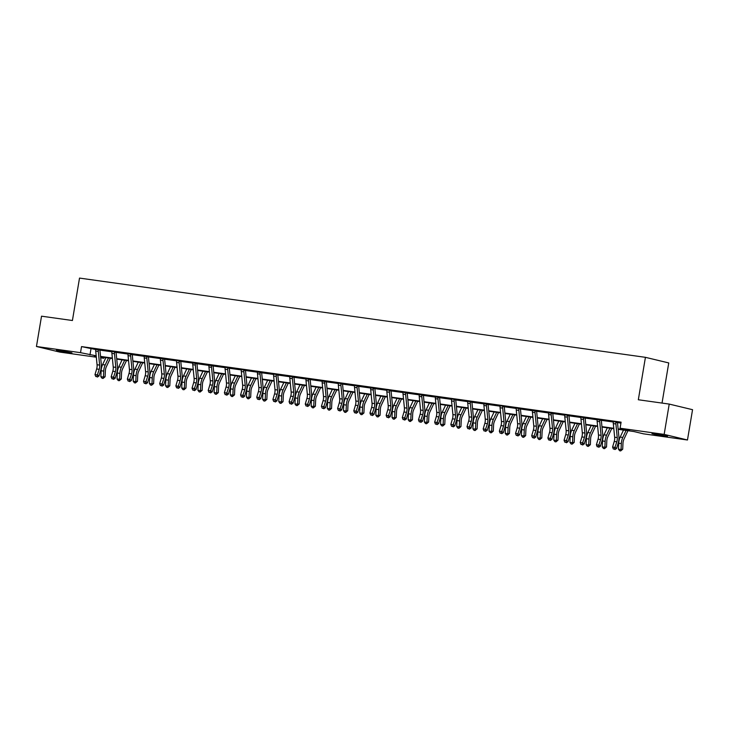 <?xml version="1.0" encoding="UTF-8"?>
<svg xmlns="http://www.w3.org/2000/svg" width="729" height="729" viewBox="0 0 729 729"><rect width="100%" height="100%" fill="white"/><g stroke="black" fill="none" stroke-linecap="round" stroke-linejoin="round"><path stroke-width="1.09" d="M60.152 350.576L71.952 352.845L60.352 351.205L56.415 350.239L60.152 350.576M655.708 433.974L667.509 436.243L655.918 434.602L651.981 433.646L655.708 433.974M662.032 403.082L668.748 362.933L645.429 357.328L79.516 278.086L72.417 320.514L41.526 316.186L36.45 346.494L80.518 352.663L96.173 355.807M645.429 357.328L638.331 399.756L669.222 404.085L692.55 409.689L687.474 439.997L643.415 433.819L633.957 431.55L618.165 429.345M103.992 357.338L103.837 358.258L100.666 357.821M96.319 357.21L59.778 352.089L36.45 346.494M618.119 428.889L629.546 430.493L620.087 428.224L621.099 422.164L81.53 346.603L95.727 349.537M99.946 350.13L111.901 351.797M116.121 352.389L128.076 354.066M132.295 354.659L144.251 356.335M148.47 356.918L160.426 358.595M164.645 359.187L176.6 360.864M180.819 361.456L192.775 363.124M196.994 363.716L208.95 365.393M213.169 365.985L225.124 367.653M229.343 368.245L241.299 369.922M245.518 370.514L257.474 372.191M261.693 372.774L273.648 374.451M277.867 375.043L289.823 376.72M294.042 377.312L305.998 378.98M310.217 379.572L322.172 381.249M326.392 381.841L338.347 383.509M342.566 384.101L354.522 385.778M358.741 386.37L370.697 388.038M374.916 388.63L386.871 390.307M391.09 390.899L403.046 392.576M407.265 393.159L419.221 394.836M423.44 395.428L435.395 397.105M439.614 397.697L451.57 399.364M455.789 399.957L467.745 401.633M471.964 402.226L483.919 403.893M488.138 404.486L500.094 406.162M504.313 406.755L516.269 408.431M520.488 409.015L532.443 410.691M536.662 411.284L548.618 412.96M552.837 413.553L564.793 415.22M569.012 415.812L580.967 417.489M585.187 418.082L597.142 419.749M601.361 420.341L613.317 422.018M617.536 422.61L620.944 423.084M617.764 422.155L613.28 421.681M601.589 419.886L597.106 419.412M585.332 417.772L580.931 417.152M569.158 415.503L564.756 414.883M553.065 413.088L548.582 412.623M536.89 410.828L532.407 410.354M520.634 408.705L516.232 408.094M504.541 406.299L500.058 405.825M488.366 404.03L483.883 403.565M472.11 401.916L467.708 401.296M455.935 399.647L451.533 399.027M439.842 397.232L435.359 396.767M423.667 394.972L419.184 394.498M407.411 392.849L403.009 392.238M391.318 390.443L386.835 389.969M375.143 388.174L370.66 387.71M358.887 386.06L354.485 385.441M342.712 383.791L338.311 383.172M326.619 381.376L322.136 380.912M310.363 379.262L305.961 378.643M294.188 376.993L289.787 376.383M278.095 374.588L273.612 374.114M261.921 372.319L257.437 371.854M245.664 370.204L241.263 369.585M229.489 367.935L225.088 367.325M213.397 365.53L208.913 365.056M197.14 363.406L192.738 362.787M180.965 361.137L176.564 360.527M164.872 358.732L160.389 358.258M148.698 356.463L144.214 355.998M132.441 354.349L128.04 353.729M116.266 352.08L111.865 351.469M100.174 349.674L95.69 349.2M669.222 404.085L664.155 434.393L687.474 439.997M81.53 346.603L80.518 352.663M620.087 428.224L664.155 434.393M100.529 356.408L112.348 358.067M116.704 358.677L128.523 360.336M132.878 360.946L144.697 362.595M149.053 363.206L160.872 364.864M165.228 365.475L177.047 367.124M181.403 367.735L193.221 369.393M197.577 370.004L209.396 371.653M213.752 372.264L225.571 373.922M229.927 374.533L241.746 376.191M246.101 376.793L257.92 378.451M262.276 379.062L274.095 380.72M278.451 381.331L290.27 382.98M294.625 383.591L306.444 385.249M310.8 385.86L322.619 387.509M326.975 388.12L338.794 389.778M343.149 390.389L354.968 392.047M359.324 392.649L371.143 394.307M375.499 394.918L387.318 396.576M391.673 397.187L403.492 398.836M407.848 399.446L419.667 401.105M424.023 401.715L435.842 403.365M440.198 403.975L452.016 405.634M456.372 406.244L468.191 407.894M472.547 408.504L484.366 410.163M488.722 410.773L500.541 412.432M504.896 413.042L516.715 414.692M521.071 415.302L532.89 416.961M537.246 417.571L549.065 419.221M553.42 419.831L565.239 421.49M569.595 422.1L581.414 423.749M585.77 424.36L597.589 426.018M601.944 426.629L613.763 428.288M96.219 356.253L94.387 355.989L96.237 356.435M100.638 357.492L103.837 358.258M613.809 428.734L601.99 427.076M597.634 426.465L585.815 424.807M581.46 424.205L569.641 422.547M565.285 421.936L553.466 420.278M549.11 419.667L537.291 418.018M532.935 417.407L521.117 415.749M516.761 415.138L504.942 413.489M500.586 412.878L488.767 411.22M484.411 410.609L472.592 408.951M468.237 408.349L456.418 406.691M452.062 406.08L440.243 404.422M435.887 403.811L424.068 402.162M419.713 401.551L407.894 399.893M403.538 399.282L391.719 397.633M387.363 397.023L375.544 395.364M371.189 394.753L359.37 393.104M355.014 392.494L343.195 390.835M338.839 390.225L327.02 388.566M322.665 387.965L310.846 386.306M306.49 385.696L294.671 384.037M290.315 383.427L278.496 381.777M274.14 381.167L262.322 379.508M257.966 378.898L246.147 377.248M241.791 376.638L229.972 374.979M225.616 374.369L213.797 372.71M209.442 372.109L197.623 370.45M193.267 369.84L181.448 368.181M177.092 367.571L165.273 365.922M160.918 365.311L149.099 363.653M144.743 363.042L132.924 361.393M128.568 360.782L116.749 359.124M112.394 358.513L100.575 356.864M90.988 348.872L89.968 354.932M613.253 421.517L613.326 421.918A4.31 2.26 98 0 0 613.308 423.595L614.647 437.227A6.151 3.235 -82 0 1 614.237 441.455L612.579 447.068L615.176 447.433L616.597 448.472L618.247 442.858A9.231 4.848 98 0 0 618.875 436.516L617.527 422.884A1.23 0.647 -82 0 1 617.518 422.665L615.923 422.282A4.31 2.26 98 0 0 615.896 423.959L617.244 437.591A6.151 3.235 -82 0 1 616.825 441.82L614.383 449.128L613.344 448.982L614.383 449.128M614.957 449.538L616.597 448.472M612.579 447.068L613.344 448.982M627.942 430.711L623.951 439.195A6.151 3.235 98 0 0 622.976 443.287L622.694 449.228L620.68 450.914L619.65 450.768L618.447 449.173L618.73 443.232A9.231 4.848 -82 0 1 620.197 437.09L623.495 430.083M618.447 449.173L621.044 449.538L621.327 443.596A9.231 4.848 -82 0 1 622.785 437.455L626.083 430.447M620.68 450.914L621.044 449.538L622.694 449.228M599.748 420.022L597.151 419.658A4.31 2.26 98 0 0 597.133 421.326L598.473 434.958A6.151 3.235 -82 0 1 598.062 439.186L596.404 444.799L599.001 445.164L600.423 446.203L602.072 440.589A9.231 4.848 98 0 0 602.701 434.256L601.352 420.615A1.23 0.647 -82 0 1 601.343 420.405L599.748 420.022A4.31 2.26 98 0 0 599.721 421.69L601.07 435.322A6.151 3.235 -82 0 1 600.65 439.551L598.208 446.859L597.169 446.713L598.208 446.859M598.782 447.278L600.423 446.203M596.404 444.799L597.169 446.713M580.904 416.988L580.977 417.389A4.31 2.26 98 0 0 580.958 419.066L582.298 432.698A6.151 3.235 -82 0 1 581.888 436.926L580.229 442.539L582.826 442.895L584.248 443.943L585.897 438.329A9.231 4.848 98 0 0 586.526 431.987L585.177 418.355A1.23 0.647 -82 0 1 585.168 418.136L583.574 417.753A4.31 2.26 98 0 0 583.546 419.421L584.895 433.062A6.151 3.235 -82 0 1 584.476 437.282L582.034 444.599L580.995 444.453L582.034 444.599M583.574 417.753L580.913 417.015M585.414 417.626L585.168 418.136M582.608 445.009L584.248 443.943M580.229 442.539L580.995 444.453M611.768 428.442L607.776 436.935A6.151 3.235 98 0 0 606.801 441.027L606.519 446.968L604.505 448.654L603.475 448.508L602.272 446.913L602.555 440.963A9.231 4.848 -82 0 1 604.022 434.83L607.321 427.823M602.272 446.913L604.87 447.269L605.152 441.327A9.231 4.848 -82 0 1 606.61 435.195L609.909 428.187M604.505 448.654L604.87 447.269L606.519 446.968M595.593 426.183L591.602 434.666A6.151 3.235 98 0 0 590.627 438.758L590.344 444.699L588.33 446.385L587.301 446.239L586.098 444.644L586.38 438.703A9.231 4.848 -82 0 1 587.847 432.561L591.146 425.554M586.098 444.644L588.695 445.009L588.977 439.068A9.231 4.848 -82 0 1 590.435 432.926L593.734 425.918M588.33 446.385L588.695 445.009L590.344 444.699M564.729 414.728L564.802 415.129A4.31 2.26 98 0 0 564.784 416.797L566.123 430.429A6.151 3.235 -82 0 1 565.713 434.657L564.055 440.27L566.652 440.635L568.073 441.674L569.723 436.06A9.231 4.848 98 0 0 570.351 429.718L569.003 416.086A1.23 0.647 -82 0 1 568.994 415.867L567.399 415.484A4.31 2.26 98 0 0 567.372 417.161L568.72 430.793A6.151 3.235 -82 0 1 568.301 435.022L565.859 442.33L564.82 442.184L565.859 442.33M569.24 415.357L568.994 415.867M566.433 442.749L568.073 441.674M564.055 440.27L564.82 442.184M551.224 413.225L548.627 412.86A4.31 2.26 98 0 0 548.609 414.528L549.948 428.169A6.151 3.235 -82 0 1 549.538 432.388L547.88 438.001L550.477 438.366L551.899 439.414L553.548 433.801A9.231 4.848 98 0 0 554.177 427.458L552.828 413.826A1.23 0.647 -82 0 1 552.819 413.607L551.224 413.225A4.31 2.26 98 0 0 551.197 414.892L552.546 428.524A6.151 3.235 -82 0 1 552.126 432.753L549.684 440.061L548.645 439.924L549.684 440.061M550.258 440.48L551.899 439.414M547.88 438.001L548.645 439.924M535.05 410.956L532.452 410.591A4.31 2.26 98 0 0 532.434 412.268L533.774 425.9A6.151 3.235 -82 0 1 533.364 430.128L531.705 435.742L534.302 436.106L535.724 437.145L537.373 431.532A9.231 4.848 98 0 0 538.002 425.189L536.653 411.557A1.23 0.647 -82 0 1 536.644 411.338L535.05 410.956A4.31 2.26 98 0 0 535.022 412.632L536.371 426.265A6.151 3.235 -82 0 1 535.952 430.493L533.51 437.801L532.471 437.655L533.51 437.801M534.084 438.22L535.724 437.145M531.705 435.742L532.471 437.655M579.418 423.913L575.427 432.406A6.151 3.235 98 0 0 574.452 436.498L574.17 442.439L572.156 444.125L571.126 443.979L569.923 442.375L570.206 436.434A9.231 4.848 -82 0 1 571.673 430.301L574.971 423.294M569.923 442.375L572.52 442.74L572.803 436.799A9.231 4.848 -82 0 1 574.261 430.666L577.559 423.658M572.156 444.125L572.52 442.74L574.17 442.439M563.244 421.654L559.252 430.137A6.151 3.235 98 0 0 558.277 434.229L557.995 440.17L555.981 441.856L554.951 441.71L553.748 440.116L554.031 434.174A9.231 4.848 -82 0 1 555.498 428.032L558.797 421.025M553.748 440.116L556.345 440.48L556.628 434.539A9.231 4.848 -82 0 1 558.086 428.397L561.385 421.389M555.981 441.856L556.345 440.48L557.995 440.17M547.069 419.385L543.078 427.877A6.151 3.235 98 0 0 542.103 431.969L541.82 437.91L539.806 439.596L538.777 439.45L537.574 437.847L537.856 431.905A9.231 4.848 -82 0 1 539.323 425.772L542.622 418.765M537.574 437.847L540.171 438.211L540.453 432.27A9.231 4.848 -82 0 1 541.911 426.128L545.21 419.12M539.806 439.596L540.171 438.211L541.82 437.91M516.205 407.93L516.278 408.331A4.31 2.26 98 0 0 516.26 409.999L517.599 423.631A6.151 3.235 -82 0 1 517.189 427.859L515.531 433.473L518.128 433.837L519.549 434.885L521.199 429.263A9.231 4.848 98 0 0 521.827 422.929L520.479 409.297A1.23 0.647 -82 0 1 520.47 409.078L518.875 408.696A4.31 2.26 98 0 0 518.848 410.363L520.196 423.996A6.151 3.235 -82 0 1 519.777 428.224L517.335 435.532L516.296 435.386L517.335 435.532M518.875 408.696L516.214 407.958M520.716 408.559L520.47 409.078M517.909 435.951L519.549 434.885M515.531 433.473L516.296 435.386M530.894 417.116L526.903 425.608A6.151 3.235 98 0 0 525.928 429.7L525.645 435.641L523.632 437.327L522.602 437.181L521.399 435.587L521.682 429.645A9.231 4.848 -82 0 1 523.149 423.503L526.447 416.496M521.399 435.587L523.996 435.951L524.279 430.001A9.231 4.848 -82 0 1 525.737 423.868L529.035 416.86M523.632 437.327L523.996 435.951L525.645 435.641M500.03 405.661L500.103 406.062A4.31 2.26 98 0 0 500.085 407.739L501.424 421.371A6.151 3.235 -82 0 1 501.014 425.599L499.356 431.213L501.953 431.577L503.374 432.616L505.024 427.003A9.231 4.848 98 0 0 505.653 420.66L504.304 407.028A1.23 0.647 -82 0 1 504.295 406.809L502.7 406.427A4.31 2.26 98 0 0 502.673 408.103L504.021 421.736A6.151 3.235 -82 0 1 503.602 425.964L501.16 433.272L500.121 433.126L501.16 433.272M501.734 433.682L503.374 432.616M499.356 431.213L500.121 433.126M514.72 414.856L510.728 423.339A6.151 3.235 98 0 0 509.753 427.431L509.471 433.381L507.457 435.058L506.427 434.912L505.224 433.318L505.507 427.376A9.231 4.848 -82 0 1 506.974 421.234L510.273 414.236M505.224 433.318L507.821 433.682L508.104 427.741A9.231 4.848 -82 0 1 509.562 421.599L512.861 414.591M507.457 435.058L507.821 433.682L509.471 433.381M486.525 404.167L483.928 403.802A4.31 2.26 98 0 0 483.91 405.47L485.25 419.102A6.151 3.235 -82 0 1 484.84 423.33L483.181 428.944L485.778 429.308L487.2 430.347L488.849 424.734A9.231 4.848 98 0 0 489.478 418.4L488.129 404.759A1.23 0.647 -82 0 1 488.12 404.549L486.525 404.167A4.31 2.26 98 0 0 486.498 405.834L487.847 419.467A6.151 3.235 -82 0 1 487.428 423.695L484.985 431.003L483.947 430.857L484.985 431.003M485.56 431.422L487.2 430.347M483.181 428.944L483.947 430.857M498.545 412.587L494.554 421.08A6.151 3.235 98 0 0 493.579 425.171L493.296 431.112L491.282 432.798L490.252 432.652L489.05 431.058L489.332 425.107A9.231 4.848 -82 0 1 490.799 418.975L494.098 411.967M489.05 431.058L491.647 431.413L491.929 425.472A9.231 4.848 -82 0 1 493.387 419.339L496.686 412.332M491.282 432.798L491.647 431.413L493.296 431.112M467.681 401.132L467.754 401.533A4.31 2.26 98 0 0 467.736 403.21L469.075 416.842A6.151 3.235 -82 0 1 468.665 421.07L467.007 426.684L469.604 427.039L471.025 428.087L472.674 422.474A9.231 4.848 98 0 0 473.303 416.131L471.955 402.499A1.23 0.647 -82 0 1 471.945 402.28L470.351 401.898A4.31 2.26 98 0 0 470.323 403.565L471.672 417.207A6.151 3.235 -82 0 1 471.253 421.426L468.811 428.743L467.772 428.597L468.811 428.743M470.351 401.898L467.69 401.16M472.192 401.77L471.945 402.28M469.385 429.153L471.025 428.087M467.007 426.684L467.772 428.597M482.37 410.327L478.379 418.811A6.151 3.235 98 0 0 477.404 422.902L477.121 428.843L475.108 430.529L474.078 430.383L472.875 428.789L473.157 422.847A9.231 4.848 -82 0 1 474.625 416.706L477.923 409.698M472.875 428.789L475.472 429.153L475.755 423.212A9.231 4.848 -82 0 1 477.213 417.07L480.511 410.062M475.108 430.529L475.472 429.153L477.121 428.843M451.506 398.872L451.579 399.273A4.31 2.26 98 0 0 451.561 400.941L452.9 414.573A6.151 3.235 -82 0 1 452.49 418.801L450.832 424.415L453.429 424.779L454.85 425.818L456.5 420.205A9.231 4.848 98 0 0 457.129 413.862L455.78 400.23A1.23 0.647 -82 0 1 455.771 400.021L454.176 399.629A4.31 2.26 98 0 0 454.149 401.305L455.497 414.938A6.151 3.235 -82 0 1 455.078 419.166L452.636 426.474L451.597 426.328L452.636 426.474M456.017 399.501L455.771 400.021M453.21 426.893L454.85 425.818M450.832 424.415L451.597 426.328M466.196 408.058L462.204 416.551A6.151 3.235 98 0 0 461.229 420.642L460.947 426.583L458.933 428.269L457.903 428.123L456.7 426.52L456.983 420.578A9.231 4.848 -82 0 1 458.45 414.446L461.749 407.438M456.7 426.52L459.297 426.884L459.58 420.943A9.231 4.848 -82 0 1 461.038 414.81L464.337 407.803M458.933 428.269L459.297 426.884L460.947 426.583M438.001 397.369L435.404 397.004A4.31 2.26 98 0 0 435.386 398.672L436.726 412.313A6.151 3.235 -82 0 1 436.316 416.532L434.657 422.146L437.254 422.51L438.676 423.558L440.325 417.945A9.231 4.848 98 0 0 440.954 411.603L439.605 397.97A1.23 0.647 -82 0 1 439.596 397.752L438.001 397.369A4.31 2.26 98 0 0 437.974 399.036L439.323 412.669A6.151 3.235 -82 0 1 438.904 416.897L436.461 424.205L435.423 424.068L436.461 424.205M437.036 424.624L438.676 423.558M434.657 422.146L435.423 424.068M450.021 405.798L446.03 414.282A6.151 3.235 98 0 0 445.054 418.373L444.772 424.314L442.758 426L441.728 425.854L440.526 424.26L440.808 418.318A9.231 4.848 -82 0 1 442.275 412.177L445.574 405.169M440.526 424.26L443.123 424.624L443.405 418.683A9.231 4.848 -82 0 1 444.863 412.541L448.162 405.534M442.758 426L443.123 424.624L444.772 424.314M421.827 395.1L419.23 394.744A4.31 2.26 98 0 0 419.211 396.412L420.551 410.044A6.151 3.235 -82 0 1 420.141 414.272L418.482 419.886L421.08 420.25L422.501 421.289L424.15 415.676A9.231 4.848 98 0 0 424.779 409.334L423.431 395.701A1.23 0.647 -82 0 1 423.421 395.483L421.827 395.1A4.31 2.26 98 0 0 421.799 396.776L423.148 410.409A6.151 3.235 -82 0 1 422.729 414.637L420.287 421.945L419.248 421.799L420.287 421.945M420.861 422.364L422.501 421.289M418.482 419.886L419.248 421.799M433.846 403.529L429.855 412.022A6.151 3.235 98 0 0 428.88 416.113L428.597 422.055L426.583 423.74L425.554 423.595L424.351 421.991L424.633 416.049A9.231 4.848 -82 0 1 426.101 409.917L429.399 402.909M424.351 421.991L426.948 422.355L427.23 416.414A9.231 4.848 -82 0 1 428.688 410.272L431.987 403.274M426.583 423.74L426.948 422.355L428.597 422.055M402.982 392.074L403.055 392.475A4.31 2.26 98 0 0 403.037 394.143L404.376 407.775A6.151 3.235 -82 0 1 403.966 412.003L402.308 417.617L404.905 417.981L406.326 419.029L407.976 413.416A9.231 4.848 98 0 0 408.604 407.074L407.256 393.441A1.23 0.647 -82 0 1 407.247 393.223L405.652 392.84A4.31 2.26 98 0 0 405.625 394.507L406.973 408.14A6.151 3.235 -82 0 1 406.554 412.368L404.112 419.676L403.073 419.53L404.112 419.676M405.652 392.84L402.991 392.102M407.493 392.703L407.247 393.223M404.686 420.095L406.326 419.029M402.308 417.617L403.073 419.53M417.671 401.269L413.68 409.753A6.151 3.235 98 0 0 412.705 413.844L412.423 419.786L410.409 421.471L409.379 421.326L408.176 419.731L408.459 413.79A9.231 4.848 -82 0 1 409.926 407.648L413.225 400.64M408.176 419.731L410.773 420.095L411.056 414.145A9.231 4.848 -82 0 1 412.514 408.012L415.812 401.005M410.409 421.471L410.773 420.095L412.423 419.786M386.807 389.805L386.88 390.206A4.31 2.26 98 0 0 386.862 391.883L388.202 405.515A6.151 3.235 -82 0 1 387.792 409.744L386.133 415.357L388.73 415.721L390.152 416.76L391.801 411.147A9.231 4.848 98 0 0 392.43 404.805L391.081 391.172A1.23 0.647 -82 0 1 391.072 390.954L389.477 390.571A4.31 2.26 98 0 0 389.45 392.248L390.799 405.88A6.151 3.235 -82 0 1 390.38 410.108L387.937 417.416L386.899 417.27L387.937 417.416M388.511 417.835L390.152 416.76M386.133 415.357L386.899 417.27M401.497 399L397.505 407.484A6.151 3.235 98 0 0 396.53 411.575L396.248 417.526L394.234 419.202L393.204 419.066L392.002 417.462L392.284 411.521A9.231 4.848 -82 0 1 393.751 405.388L397.05 398.38M392.002 417.462L394.599 417.826L394.881 411.885A9.231 4.848 -82 0 1 396.339 405.743L399.638 398.736M394.234 419.202L394.599 417.826L396.248 417.526M373.303 388.311L370.706 387.946A4.31 2.26 98 0 0 370.687 389.614L372.027 403.246A6.151 3.235 -82 0 1 371.617 407.475L369.958 413.088L372.555 413.452L373.977 414.491L375.626 408.878A9.231 4.848 98 0 0 376.255 402.545L374.906 388.912A1.23 0.647 -82 0 1 374.897 388.694L373.303 388.311A4.31 2.26 98 0 0 373.275 389.979L374.624 403.611A6.151 3.235 -82 0 1 374.205 407.839L371.763 415.147L370.724 415.001L371.763 415.147M372.337 415.566L373.977 414.491M369.958 413.088L370.724 415.001M385.322 396.731L381.331 405.224A6.151 3.235 98 0 0 380.356 409.315L380.073 415.257L378.059 416.942L377.03 416.797L375.827 415.202L376.109 409.261A9.231 4.848 -82 0 1 377.576 403.119L380.875 396.111M375.827 415.202L378.424 415.557L378.706 409.616A9.231 4.848 -82 0 1 380.164 403.483L383.463 396.476M378.059 416.942L378.424 415.557L380.073 415.257M354.458 385.276L354.531 385.677A4.31 2.26 98 0 0 354.513 387.354L355.852 400.986A6.151 3.235 -82 0 1 355.442 405.215L353.784 410.828L356.381 411.183L357.802 412.231L359.452 406.618A9.231 4.848 98 0 0 360.08 400.276L358.732 386.643A1.23 0.647 -82 0 1 358.723 386.425L357.128 386.042A4.31 2.26 98 0 0 357.101 387.719L358.449 401.351A6.151 3.235 -82 0 1 358.03 405.57L355.588 412.887L354.549 412.742L355.588 412.887M357.128 386.042L354.467 385.304M358.969 385.914L358.723 386.425M356.162 413.297L357.802 412.231M353.784 410.828L354.549 412.742M369.147 394.471L365.156 402.955A6.151 3.235 98 0 0 364.181 407.046L363.899 412.988L361.885 414.673L360.855 414.528L359.652 412.933L359.935 406.992A9.231 4.848 -82 0 1 361.402 400.85L364.7 393.842M359.652 412.933L362.249 413.297L362.532 407.356A9.231 4.848 -82 0 1 363.99 401.214L367.288 394.207M361.885 414.673L362.249 413.297L363.899 412.988M338.283 383.017L338.356 383.418A4.31 2.26 98 0 0 338.338 385.085L339.678 398.717A6.151 3.235 -82 0 1 339.267 402.946L337.609 408.559L340.206 408.923L341.628 409.962L343.277 404.349A9.231 4.848 98 0 0 343.906 398.007L342.557 384.374A1.23 0.647 -82 0 1 342.548 384.165L340.953 383.782A4.31 2.26 98 0 0 340.926 385.45L342.275 399.082A6.151 3.235 -82 0 1 341.855 403.31L339.413 410.618L338.374 410.473L339.413 410.618M342.794 383.645L342.548 384.165M339.987 411.038L341.628 409.962M337.609 408.559L338.374 410.473M352.973 392.202L348.981 400.695A6.151 3.235 98 0 0 348.006 404.786L347.724 410.728L345.71 412.414L344.68 412.268L343.477 410.664L343.76 404.723A9.231 4.848 -82 0 1 345.227 398.59L348.526 391.582M343.477 410.664L346.075 411.028L346.357 405.087A9.231 4.848 -82 0 1 347.815 398.954L351.114 391.947M345.71 412.414L346.075 411.028L347.724 410.728M324.779 381.513L322.182 381.149A4.31 2.26 98 0 0 322.163 382.825L323.503 396.458A6.151 3.235 -82 0 1 323.093 400.686L321.434 406.299L324.031 406.654L325.453 407.702L327.102 402.089A9.231 4.848 98 0 0 327.731 395.747L326.382 382.114A1.23 0.647 -82 0 1 326.373 381.896L324.779 381.513A4.31 2.26 98 0 0 324.751 383.181L326.1 396.813A6.151 3.235 -82 0 1 325.681 401.041L323.239 408.358L322.2 408.213L323.239 408.358M323.813 408.769L325.453 407.702M321.434 406.299L322.2 408.213M336.798 389.942L332.807 398.426A6.151 3.235 98 0 0 331.832 402.517L331.549 408.459L329.535 410.145L328.506 409.999L327.303 408.404L327.585 402.463A9.231 4.848 -82 0 1 329.052 396.321L332.351 389.313M327.303 408.404L329.9 408.769L330.182 402.827A9.231 4.848 -82 0 1 331.64 396.685L334.939 389.678M329.535 410.145L329.9 408.769L331.549 408.459M308.604 379.244L306.007 378.889A4.31 2.26 98 0 0 305.989 380.556L307.328 394.189A6.151 3.235 -82 0 1 306.918 398.417L305.26 404.03L307.857 404.395L309.278 405.433L310.928 399.82A9.231 4.848 98 0 0 311.556 393.478L310.208 379.845A1.23 0.647 -82 0 1 310.199 379.627L308.604 379.244A4.31 2.26 98 0 0 308.577 380.921L309.925 394.553A6.151 3.235 -82 0 1 309.506 398.781L307.064 406.089L306.025 405.944L307.064 406.089M310.445 379.116L310.199 379.627M307.638 406.509L309.278 405.433M305.26 404.03L306.025 405.944M320.623 387.673L316.632 396.166A6.151 3.235 98 0 0 315.657 400.257L315.375 406.199L313.361 407.885L312.331 407.739L311.128 406.135L311.411 400.194A9.231 4.848 -82 0 1 312.878 394.061L316.176 387.053M311.128 406.135L313.725 406.5L314.008 400.558A9.231 4.848 -82 0 1 315.466 394.425L318.764 387.418M313.361 407.885L313.725 406.5L315.375 406.199M289.759 376.219L289.832 376.62A4.31 2.26 98 0 0 289.814 378.287L291.153 391.929A6.151 3.235 -82 0 1 290.743 396.148L289.085 401.761L291.682 402.126L293.104 403.173L294.753 397.56A9.231 4.848 98 0 0 295.382 391.218L294.033 377.586A1.23 0.647 -82 0 1 294.024 377.367L292.429 376.984A4.31 2.26 98 0 0 292.402 378.652L293.751 392.284A6.151 3.235 -82 0 1 293.331 396.512L290.889 403.82L289.85 403.675L290.889 403.82M292.429 376.984L289.768 376.246M294.27 376.847L294.024 377.367M291.463 404.24L293.104 403.173M289.085 401.761L289.85 403.675M304.449 385.413L300.457 393.897A6.151 3.235 98 0 0 299.482 397.988L299.2 403.93L297.186 405.616L296.156 405.47L294.953 403.875L295.236 397.934A9.231 4.848 -82 0 1 296.703 391.792L300.002 384.784M294.953 403.875L297.55 404.24L297.833 398.298A9.231 4.848 -82 0 1 299.291 392.156L302.59 385.149M297.186 405.616L297.55 404.24L299.2 403.93M273.585 373.95L273.657 374.351A4.31 2.26 98 0 0 273.639 376.027L274.979 389.66A6.151 3.235 -82 0 1 274.569 393.888L272.91 399.501L275.507 399.866L276.929 400.904L278.578 395.291A9.231 4.848 98 0 0 279.207 388.949L277.858 375.317A1.23 0.647 -82 0 1 277.849 375.098L276.255 374.715A4.31 2.26 98 0 0 276.227 376.392L277.576 390.024A6.151 3.235 -82 0 1 277.157 394.252L274.715 401.561L273.676 401.415L274.715 401.561M275.289 401.98L276.929 400.904M272.91 399.501L273.676 401.415M288.274 383.144L284.283 391.628A6.151 3.235 98 0 0 283.308 395.729L283.025 401.67L281.011 403.347L279.972 403.21L278.779 401.606L279.061 395.665A9.231 4.848 -82 0 1 280.528 389.532L283.827 382.525M278.779 401.606L281.376 401.971L281.658 396.029A9.231 4.848 -82 0 1 283.116 389.887L286.415 382.88M281.011 403.347L281.376 401.971L283.025 401.67M260.08 372.455L257.483 372.091A4.31 2.26 98 0 0 257.465 373.758L258.804 387.391A6.151 3.235 -82 0 1 258.394 391.619L256.736 397.232L259.333 397.597L260.754 398.635L262.404 393.022A9.231 4.848 98 0 0 263.032 386.689L261.684 373.057A1.23 0.647 -82 0 1 261.675 372.838L260.08 372.455A4.31 2.26 98 0 0 260.053 374.123L261.401 387.755A6.151 3.235 -82 0 1 260.982 391.983L258.54 399.292L257.501 399.146L258.54 399.292M259.114 399.711L260.754 398.635M256.736 397.232L257.501 399.146M272.099 380.875L268.108 389.368A6.151 3.235 98 0 0 267.133 393.46L266.85 399.401L264.837 401.087L263.798 400.941L262.604 399.346L262.887 393.405A9.231 4.848 -82 0 1 264.354 387.263L267.652 380.256M262.604 399.346L265.201 399.702L265.484 393.76A9.231 4.848 -82 0 1 266.942 387.628L270.24 380.62M264.837 401.087L265.201 399.702L266.85 399.401M241.235 369.421L241.308 369.822A4.31 2.26 98 0 0 241.29 371.498L242.629 385.131A6.151 3.235 -82 0 1 242.219 389.359L240.561 394.972L243.158 395.337L244.579 396.376L246.229 390.762A9.231 4.848 98 0 0 246.858 384.42L245.509 370.788A1.23 0.647 -82 0 1 245.5 370.569L243.905 370.186A4.31 2.26 98 0 0 243.878 371.863L245.226 385.495A6.151 3.235 -82 0 1 244.807 389.723L242.365 397.032L241.326 396.886L242.365 397.032M243.905 370.186L241.244 369.448M245.746 370.059L245.5 370.569M242.939 397.442L244.579 396.376M240.561 394.972L241.326 396.886M255.925 378.615L251.933 387.099A6.151 3.235 98 0 0 250.958 391.191L250.676 397.141L248.662 398.818L247.623 398.672L246.429 397.077L246.712 391.136A9.231 4.848 -82 0 1 248.179 384.994L251.478 377.987M246.429 397.077L249.026 397.442L249.309 391.5A9.231 4.848 -82 0 1 250.767 385.359L254.066 378.351M248.662 398.818L249.026 397.442L250.676 397.141M225.061 367.161L225.133 367.562A4.31 2.26 98 0 0 225.115 369.229L226.455 382.862A6.151 3.235 -82 0 1 226.045 387.09L224.386 392.703L226.983 393.068L228.405 394.107L230.054 388.493A9.231 4.848 98 0 0 230.683 382.16L229.334 368.519A1.23 0.647 -82 0 1 229.325 368.309L227.73 367.926A4.31 2.26 98 0 0 227.703 369.594L229.052 383.226A6.151 3.235 -82 0 1 228.633 387.454L226.19 394.763L225.152 394.617L226.19 394.763M229.571 367.79L229.325 368.309M226.765 395.182L228.405 394.107M224.386 392.703L225.152 394.617M239.75 376.346L235.759 384.839A6.151 3.235 98 0 0 234.774 388.931L234.501 394.872L232.487 396.558L231.448 396.412L230.255 394.817L230.537 388.867A9.231 4.848 -82 0 1 232.004 382.734L235.303 375.727M230.255 394.817L232.852 395.173L233.134 389.231A9.231 4.848 -82 0 1 234.592 383.099L237.891 376.091M232.487 396.558L232.852 395.173L234.501 394.872M211.556 365.657L208.959 365.293A4.31 2.26 98 0 0 208.941 366.969L210.28 380.602A6.151 3.235 -82 0 1 209.87 384.83L208.212 390.443L210.809 390.799L212.23 391.847L213.879 386.233A9.231 4.848 98 0 0 214.508 379.891L213.16 366.259A1.23 0.647 -82 0 1 213.15 366.04L211.556 365.657A4.31 2.26 98 0 0 211.528 367.325L212.877 380.966A6.151 3.235 -82 0 1 212.458 385.185L210.016 392.503L208.977 392.357L210.016 392.503M210.59 392.913L212.23 391.847M208.212 390.443L208.977 392.357M223.575 374.086L219.584 382.57A6.151 3.235 98 0 0 218.6 386.662L218.326 392.603L216.313 394.289L215.274 394.143L214.08 392.548L214.362 386.607A9.231 4.848 -82 0 1 215.83 380.465L219.128 373.458M214.08 392.548L216.677 392.913L216.96 386.971A9.231 4.848 -82 0 1 218.418 380.83L221.716 373.822M216.313 394.289L216.677 392.913L218.326 392.603M195.381 363.388L192.784 363.033A4.31 2.26 98 0 0 192.766 364.7L194.105 378.333A6.151 3.235 -82 0 1 193.695 382.561L192.037 388.174L194.634 388.539L196.055 389.578L197.705 383.964A9.231 4.848 98 0 0 198.334 377.622L196.985 363.99A1.23 0.647 -82 0 1 196.976 363.78L195.381 363.388A4.31 2.26 98 0 0 195.354 365.065L196.702 378.697A6.151 3.235 -82 0 1 196.283 382.925L193.841 390.234L192.802 390.088L193.841 390.234M197.222 363.261L196.976 363.78M194.415 390.653L196.055 389.578M192.037 388.174L192.802 390.088M207.4 371.817L203.409 380.31A6.151 3.235 98 0 0 202.425 384.402L202.152 390.343L200.138 392.029L199.099 391.883L197.905 390.279L198.188 384.338A9.231 4.848 -82 0 1 199.655 378.205L202.954 371.198M197.905 390.279L200.502 390.644L200.776 384.702A9.231 4.848 -82 0 1 202.243 378.57L205.542 371.562M200.138 392.029L200.502 390.644L202.152 390.343M176.536 360.363L176.609 360.764A4.31 2.26 98 0 0 176.591 362.431L177.931 376.073A6.151 3.235 -82 0 1 177.521 380.292L175.862 385.905L178.459 386.27L179.881 387.318L181.53 381.704A9.231 4.848 98 0 0 182.159 375.362L180.81 361.73A1.23 0.647 -82 0 1 180.801 361.511L179.206 361.128A4.31 2.26 98 0 0 179.179 362.796L180.528 376.428A6.151 3.235 -82 0 1 180.109 380.656L177.666 387.965L176.628 387.828L177.666 387.965M179.206 361.128L176.546 360.39M181.047 360.992L180.801 361.511M178.24 388.384L179.881 387.318M175.862 385.905L176.628 387.828M191.226 369.557L187.235 378.041A6.151 3.235 98 0 0 186.25 382.133L185.977 388.074L183.963 389.76L182.924 389.614L181.731 388.019L182.013 382.078A9.231 4.848 -82 0 1 183.48 375.936L186.779 368.929M181.731 388.019L184.328 388.384L184.601 382.443A9.231 4.848 -82 0 1 186.068 376.301L189.367 369.293M183.963 389.76L184.328 388.384L185.977 388.074M163.032 358.859L160.435 358.504A4.31 2.26 98 0 0 160.416 360.172L161.756 373.804A6.151 3.235 -82 0 1 161.346 378.032L159.687 383.645L162.285 384.01L163.706 385.049L165.355 379.435A9.231 4.848 98 0 0 165.984 373.093L164.636 359.461A1.23 0.647 -82 0 1 164.626 359.242L163.032 358.859A4.31 2.26 98 0 0 163.004 360.536L164.353 374.168A6.151 3.235 -82 0 1 163.934 378.397L161.492 385.705L160.453 385.559L161.492 385.705M162.066 386.124L163.706 385.049M159.687 383.645L160.453 385.559M175.051 367.288L171.06 375.781A6.151 3.235 98 0 0 170.076 379.873L169.802 385.814L167.788 387.5L166.75 387.354L165.556 385.75L165.838 379.809A9.231 4.848 -82 0 1 167.305 373.676L170.604 366.669M165.556 385.75L168.153 386.115L168.426 380.173A9.231 4.848 -82 0 1 169.893 374.032L173.192 367.024M167.788 387.5L168.153 386.115L169.802 385.814M146.857 356.599L144.26 356.235A4.31 2.26 98 0 0 144.242 357.903L145.581 371.535A6.151 3.235 -82 0 1 145.171 375.763L143.513 381.376L146.11 381.741L147.531 382.789L149.181 377.175A9.231 4.848 98 0 0 149.81 370.833L148.461 357.201A1.23 0.647 -82 0 1 148.452 356.982L146.857 356.599A4.31 2.26 98 0 0 146.83 358.267L148.178 371.899A6.151 3.235 -82 0 1 147.759 376.128L145.317 383.436L144.278 383.29L145.317 383.436M145.891 383.855L147.531 382.789M143.513 381.376L144.278 383.29M158.876 365.019L154.885 373.512A6.151 3.235 98 0 0 153.901 377.604L153.628 383.545L151.614 385.231L150.575 385.085L149.381 383.49L149.664 377.549A9.231 4.848 -82 0 1 151.131 371.407L154.43 364.4M149.381 383.49L151.978 383.855L152.252 377.904A9.231 4.848 -82 0 1 153.719 371.772L157.017 364.764M151.614 385.231L151.978 383.855L153.628 383.545M128.012 353.565L128.085 353.966A4.31 2.26 98 0 0 128.067 355.643L129.407 369.275A6.151 3.235 -82 0 1 128.997 373.503L127.338 379.116L129.935 379.481L131.357 380.52L133.006 374.906A9.231 4.848 98 0 0 133.635 368.564L132.286 354.932A1.23 0.647 -82 0 1 132.277 354.713L130.682 354.33A4.31 2.26 98 0 0 130.655 356.007L132.004 369.639A6.151 3.235 -82 0 1 131.585 373.868L129.142 381.176L128.104 381.03L129.142 381.176M130.682 354.33L128.022 353.592M132.523 354.203L132.277 354.713M129.716 381.595L131.357 380.52M127.338 379.116L128.104 381.03M142.702 362.76L138.71 371.243A6.151 3.235 98 0 0 137.726 375.335L137.453 381.285L135.439 382.962L134.4 382.816L133.207 381.221L133.489 375.28A9.231 4.848 -82 0 1 134.956 369.138L138.255 362.14M133.207 381.221L135.804 381.586L136.077 375.645A9.231 4.848 -82 0 1 137.544 369.503L140.843 362.495M135.439 382.962L135.804 381.586L137.453 381.285M111.838 351.305L111.911 351.706A4.31 2.26 98 0 0 111.892 353.374L113.232 367.006A6.151 3.235 -82 0 1 112.822 371.234L111.163 376.847L113.76 377.212L115.182 378.251L116.831 372.637A9.231 4.848 98 0 0 117.46 366.304L116.111 352.663A1.23 0.647 -82 0 1 116.102 352.453L114.508 352.071A4.31 2.26 98 0 0 114.48 353.738L115.829 367.37A6.151 3.235 -82 0 1 115.41 371.599L112.968 378.907L111.929 378.761L112.968 378.907M116.348 351.934L116.102 352.453M113.542 379.326L115.182 378.251M111.163 376.847L111.929 378.761M126.527 360.49L122.536 368.983A6.151 3.235 98 0 0 121.552 373.075L121.278 379.016L119.264 380.702L118.226 380.556L117.032 378.962L117.314 373.011A9.231 4.848 -82 0 1 118.781 366.878L122.08 359.871M117.032 378.962L119.629 379.317L119.902 373.376A9.231 4.848 -82 0 1 121.369 367.243L124.668 360.235M119.264 380.702L119.629 379.317L121.278 379.016M98.333 349.802L95.736 349.437A4.31 2.26 98 0 0 95.718 351.114L97.057 364.746A6.151 3.235 -82 0 1 96.647 368.974L94.989 374.588L97.586 374.943L99.007 375.991L100.657 370.378A9.231 4.848 98 0 0 101.285 364.035L99.937 350.403A1.23 0.647 -82 0 1 99.928 350.184L98.333 349.802A4.31 2.26 98 0 0 98.306 351.469L99.654 365.111A6.151 3.235 -82 0 1 99.235 369.33L96.793 376.647L95.754 376.501L96.793 376.647M97.367 377.057L99.007 375.991M94.989 374.588L95.754 376.501M110.352 358.231L106.361 366.714A6.151 3.235 98 0 0 105.377 370.806L105.104 376.747L103.09 378.433L102.051 378.287L100.857 376.693L101.14 370.751A9.231 4.848 -82 0 1 102.607 364.609L105.905 357.602M100.857 376.693L103.454 377.057L103.728 371.116A9.231 4.848 -82 0 1 105.195 364.974L108.493 357.966M103.09 378.433L103.454 377.057L105.104 376.747M616.096 421.945L613.262 421.544M617.244 437.591L614.647 437.227M616.825 441.82L614.237 441.455M615.896 423.959L613.308 423.595M618.73 443.232L621.327 443.596M620.197 437.09L622.785 437.455M601.07 435.322L598.473 434.958M600.65 439.551L598.062 439.186M599.721 421.69L597.133 421.326M584.895 433.062L582.298 432.698M584.476 437.282L581.888 436.926M583.546 419.421L580.958 419.066M602.555 440.963L605.152 441.327M604.022 434.83L606.61 435.195M586.38 438.703L588.977 439.068M587.847 432.561L590.435 432.926M567.572 415.147L564.738 414.746M568.72 430.793L566.123 430.429M568.301 435.022L565.713 434.657M567.372 417.161L564.784 416.797M552.546 428.524L549.948 428.169M552.126 432.753L549.538 432.388M551.197 414.892L548.609 414.528M536.371 426.265L533.774 425.9M535.952 430.493L533.364 430.128M535.022 412.632L532.434 412.268M570.206 436.434L572.803 436.799M571.673 430.301L574.261 430.666M554.031 434.174L556.628 434.539M555.498 428.032L558.086 428.397M537.856 431.905L540.453 432.27M539.323 425.772L541.911 426.128M520.196 423.996L517.599 423.631M519.777 428.224L517.189 427.859M518.848 410.363L516.26 409.999M521.682 429.645L524.279 430.001M523.149 423.503L525.737 423.868M502.873 406.089L500.039 405.688M504.021 421.736L501.424 421.371M503.602 425.964L501.014 425.599M502.673 408.103L500.085 407.739M505.507 427.376L508.104 427.741M506.974 421.234L509.562 421.599M487.847 419.467L485.25 419.102M487.428 423.695L484.84 423.33M486.498 405.834L483.91 405.47M489.332 425.107L491.929 425.472M490.799 418.975L493.387 419.339M471.672 417.207L469.075 416.842M471.253 421.426L468.665 421.07M470.323 403.565L467.736 403.21M473.157 422.847L475.755 423.212M474.625 416.706L477.213 417.07M454.349 399.292L451.515 398.891M455.497 414.938L452.9 414.573M455.078 419.166L452.49 418.801M454.149 401.305L451.561 400.941M456.983 420.578L459.58 420.943M458.45 414.446L461.038 414.81M439.323 412.669L436.726 412.313M438.904 416.897L436.316 416.532M437.974 399.036L435.386 398.672M440.808 418.318L443.405 418.683M442.275 412.177L444.863 412.541M423.148 410.409L420.551 410.044M422.729 414.637L420.141 414.272M421.799 396.776L419.211 396.412M424.633 416.049L427.23 416.414M426.101 409.917L428.688 410.272M406.973 408.14L404.376 407.775M406.554 412.368L403.966 412.003M405.625 394.507L403.037 394.143M408.459 413.79L411.056 414.145M409.926 407.648L412.514 408.012M389.651 390.234L386.817 389.833M390.799 405.88L388.202 405.515M390.38 410.108L387.792 409.744M389.45 392.248L386.862 391.883M392.284 411.521L394.881 411.885M393.751 405.388L396.339 405.743M374.624 403.611L372.027 403.246M374.205 407.839L371.617 407.475M373.275 389.979L370.687 389.614M376.109 409.261L378.706 409.616M377.576 403.119L380.164 403.483M358.449 401.351L355.852 400.986M358.03 405.57L355.442 405.215M357.101 387.719L354.513 387.354M359.935 406.992L362.532 407.356M361.402 400.85L363.99 401.214M341.126 383.436L338.292 383.044M342.275 399.082L339.678 398.717M341.855 403.31L339.267 402.946M340.926 385.45L338.338 385.085M343.76 404.723L346.357 405.087M345.227 398.59L347.815 398.954M326.1 396.813L323.503 396.458M325.681 401.041L323.093 400.686M324.751 383.181L322.163 382.825M327.585 402.463L330.182 402.827M329.052 396.321L331.64 396.685M309.925 394.553L307.328 394.189M309.506 398.781L306.918 398.417M308.577 380.921L305.989 380.556M311.411 400.194L314.008 400.558M312.878 394.061L315.466 394.425M293.751 392.284L291.153 391.929M293.331 396.512L290.743 396.148M292.402 378.652L289.814 378.287M295.236 397.934L297.833 398.298M296.703 391.792L299.291 392.156M276.428 374.378L273.594 373.977M277.576 390.024L274.979 389.66M277.157 394.252L274.569 393.888M276.227 376.392L273.639 376.027M279.061 395.665L281.658 396.029M280.528 389.532L283.116 389.887M261.401 387.755L258.804 387.391M260.982 391.983L258.394 391.619M260.053 374.123L257.465 373.758M262.887 393.405L265.484 393.76M264.354 387.263L266.942 387.628M245.226 385.495L242.629 385.131M244.807 389.723L242.219 389.359M243.878 371.863L241.29 371.498M246.712 391.136L249.309 391.5M248.179 384.994L250.767 385.359M227.904 367.58L225.07 367.188M229.052 383.226L226.455 382.862M228.633 387.454L226.045 387.09M227.703 369.594L225.115 369.229M230.537 388.867L233.134 389.231M232.004 382.734L234.592 383.099M212.877 380.966L210.28 380.602M212.458 385.185L209.87 384.83M211.528 367.325L208.941 366.969M214.362 386.607L216.96 386.971M215.83 380.465L218.418 380.83M196.702 378.697L194.105 378.333M196.283 382.925L193.695 382.561M195.354 365.065L192.766 364.7M198.188 384.338L200.776 384.702M199.655 378.205L202.243 378.57M180.528 376.428L177.931 376.073M180.109 380.656L177.521 380.292M179.179 362.796L176.591 362.431M182.013 382.078L184.601 382.443M183.48 375.936L186.068 376.301M164.353 374.168L161.756 373.804M163.934 378.397L161.346 378.032M163.004 360.536L160.416 360.172M165.838 379.809L168.426 380.173M167.305 373.676L169.893 374.032M148.178 371.899L145.581 371.535M147.759 376.128L145.171 375.763M146.83 358.267L144.242 357.903M149.664 377.549L152.252 377.904M151.131 371.407L153.719 371.772M132.004 369.639L129.407 369.275M131.585 373.868L128.997 373.503M130.655 356.007L128.067 355.643M133.489 375.28L136.077 375.645M134.956 369.138L137.544 369.503M114.681 351.724L111.847 351.332M115.829 367.37L113.232 367.006M115.41 371.599L112.822 371.234M114.48 353.738L111.892 353.374M117.314 373.011L119.902 373.376M118.781 366.878L121.369 367.243M99.654 365.111L97.057 364.746M99.235 369.33L96.647 368.974M98.306 351.469L95.718 351.114M101.14 370.751L103.728 371.116M102.607 364.609L105.195 364.974"/></g></svg>
